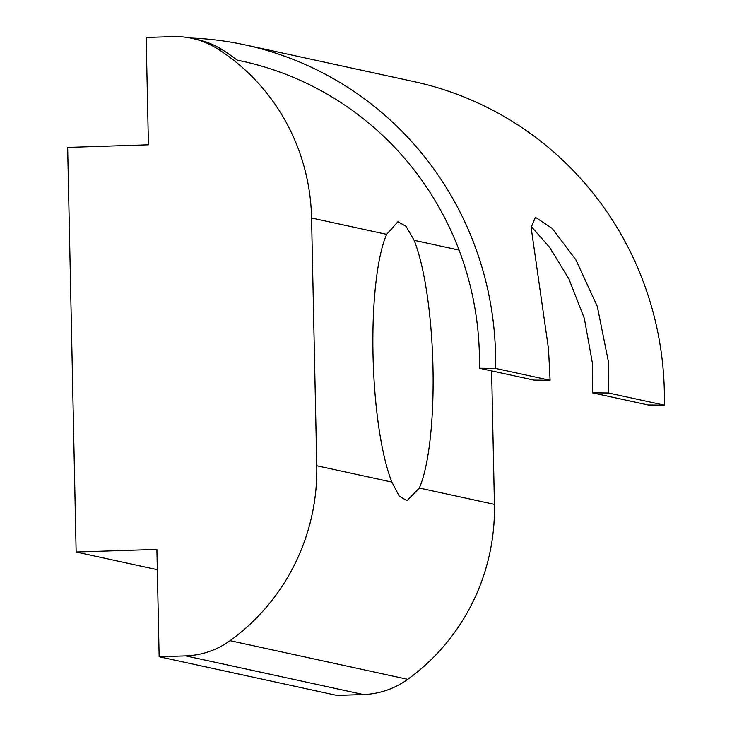 <?xml version="1.0" encoding="UTF-8"?>
<svg xmlns="http://www.w3.org/2000/svg" width="732" height="732" viewBox="0 0 732 732"><rect width="100%" height="100%" fill="white"/><g stroke="black" fill="none" stroke-linecap="round" stroke-linejoin="round"><path stroke-width="1.1" d="M592.417 392.828L608.53 392.993L664.336 405.135L648.186 404.961L592.417 392.828L592.298 362.55L584.31 318.329L568.865 278.837L549.65 247.389L531.084 226.298M190.357 38.009A327.57 319.555 102.3 0 1 245.348 44.936A327.57 319.555 102.3 0 1 495.555 368.406L550.089 380.274L548.506 348.981L531.121 227.496L535.412 217.267L552.129 228.366L575.846 259.769L597.285 306.36L608.475 362.029L608.53 392.993M386.661 234.35L397.915 221.723L406.05 226.316L414.138 240.325A139.565 29.792 -91.9 0 1 432.978 367.72A139.565 29.792 -91.9 0 1 419.326 488.034L406.965 500.697L399.215 496.095L391.858 482.059A139.565 29.792 -91.9 0 1 373.018 354.672A139.565 29.792 -91.9 0 1 386.661 234.35L311.567 218.008L316.755 465.726A206.753 201.703 102.3 0 1 230.077 640.674A82.707 80.676 102.3 0 1 185.727 655.881L159.146 656.741L156.895 549.403L76.137 552.019L67.664 147.425L148.422 144.808L146.171 37.46L172.752 36.6A82.707 80.676 102.3 0 1 192.059 38.357A82.707 80.676 102.3 0 1 217.679 48.916A206.753 201.703 102.3 0 1 311.567 218.008M664.336 405.135A327.57 319.555 -77.7 0 0 414.129 81.655L245.348 44.936M495.555 368.406L479.405 368.242A311.027 303.414 -77.7 0 0 241.825 61.095A311.027 303.414 -77.7 0 0 237.159 60.116A206.753 201.703 -77.7 0 0 222.757 50.023A82.707 80.676 -77.7 0 0 197.137 39.464L192.059 38.357M479.405 368.242L533.903 380.1L550.089 380.274M246.483 62.147L237.159 60.116M491.62 370.895L494.42 504.375A206.753 201.703 102.3 0 1 407.733 679.333A82.707 80.676 -77.7 0 1 363.383 694.54L336.802 695.4L159.146 656.741M157.316 569.688L76.137 552.019M222.757 50.023L217.679 48.916M414.138 240.325L459.074 250.106M316.755 465.726L391.858 482.059M419.326 488.034L494.42 504.375M230.077 640.674L407.733 679.333M185.727 655.881L363.383 694.54"/></g></svg>
